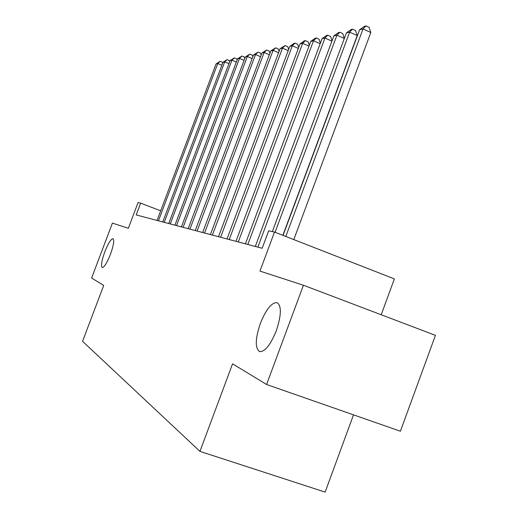 <?xml version="1.0" encoding="UTF-8"?>
<svg xmlns="http://www.w3.org/2000/svg" width="518" height="518" viewBox="0 0 518 518"><rect width="100%" height="100%" fill="white"/><g stroke="black" fill="none" stroke-linecap="round" stroke-linejoin="round"><path stroke-width="0.78" d="M260.347 323.42C266.155 309.162 271.782 302.247 277.214 302.674C281.662 306.073 281.352 315.436 276.295 330.756C270.564 344.774 265.041 351.735 259.725 351.644C254.953 348.394 255.16 338.986 260.347 323.42M104.811 251.832C108.236 243.279 110.975 238.902 113.034 238.701C114.452 240.248 113.584 245.487 110.418 254.409C106.986 262.956 104.254 267.34 102.221 267.56C100.77 265.999 101.632 260.755 104.811 251.832M381.196 314.756L394.379 278.911L274.508 232.051L268.68 230.795L262.166 248.271L136.202 214.925L140.663 203.127L138.06 202.57L128.341 228.283L112.419 223.103L91.608 278.043L103.71 285.405L82.563 341.317L199.954 451.379L325.136 492.1L353.516 414.853M266.589 384.505L400.395 431.216L435.437 335.347L303.418 285.237L266.589 384.505L232.569 363.811L199.954 451.379M274.508 232.051L259.952 271.095L303.418 285.237M160.664 210.826L140.663 203.127M221.827 65.268L217.761 63.52L158.45 220.817M216.071 63.928L220.118 61.312L217.761 63.52L216.071 63.928L157.038 220.441M220.118 61.312L222.39 62.289L222.63 63.125M228.937 63.688L224.708 61.869L164.232 222.345M222.947 62.289L227.098 59.615L224.708 61.869L222.947 62.289L162.762 221.957M227.098 59.615L229.416 60.612L229.714 61.636M236.35 62.05L231.947 60.146L170.254 223.938M230.109 60.58L234.363 57.848L231.947 60.146L230.109 60.58L168.726 223.536M234.363 57.848L236.726 58.871L237.082 60.094M244.075 60.341L239.484 58.353L176.534 225.602M237.568 58.806L241.938 56.009L239.484 58.353L237.568 58.806L174.942 225.181M241.938 56.009L244.341 57.058L244.768 58.495M252.136 58.566L247.345 56.481L183.087 227.337M245.351 56.954L249.838 54.092L247.345 56.481L245.351 56.954L181.423 226.897M249.838 54.092L252.285 55.161L252.784 56.838M260.554 56.715L255.555 54.526L189.925 229.144M253.464 55.025L258.081 52.091L255.555 54.526L253.464 55.025L188.189 228.684M258.081 52.091L260.573 53.186L261.156 55.109M269.36 54.778L264.128 52.486L197.073 231.041M261.946 53.004L266.692 50L264.128 52.486L261.946 53.004L195.254 230.555M266.692 50L269.237 51.12L269.91 53.315M278.574 52.758L273.096 50.35L204.552 233.016M270.817 50.893L275.699 47.818L273.096 50.35L270.817 50.893L202.648 232.517M275.699 47.818L278.302 48.957L279.066 51.444M288.228 50.647L282.491 48.116L212.386 235.094M280.102 48.686L285.127 45.526L282.491 48.116L280.102 48.686L210.392 234.563M285.127 45.526L287.781 46.698L288.656 49.501M298.349 48.439L292.333 45.772L220.597 237.263M289.827 46.367L294.004 43.37L295.014 43.123L292.333 45.772L289.827 46.367L218.512 236.713M295.014 43.123L297.721 44.328L298.711 47.475M308.981 46.128L302.667 43.311L229.221 239.549M300.032 43.939L304.325 40.864L305.38 40.605L302.667 43.311L300.032 43.939L227.026 238.966M305.38 40.605L308.152 41.841L309.272 45.357M320.156 43.7L313.519 40.728L238.28 241.945M310.755 41.388L315.164 38.235L316.278 37.963L313.519 40.728L310.755 41.388L235.975 241.336M316.278 37.963L319.107 39.232L320.364 43.143M331.921 41.155L324.935 38.015L247.818 244.47M322.028 38.708L326.56 35.464L327.732 35.179L324.935 38.015L322.028 38.708L245.39 243.829M327.732 35.179L330.626 36.487L332.044 40.831M344.328 38.481L336.959 35.153L257.867 247.131M333.89 35.878L338.565 32.55L339.795 32.252L336.959 35.153L333.89 35.878L255.303 246.451M339.795 32.252L342.761 33.592L344.353 38.416M282.86 235.314L357.239 35.58L349.644 32.129L275.052 232.265M346.406 32.899L351.217 29.481L352.525 29.163L349.644 32.129L346.406 32.899L272.339 231.585M352.525 29.163L355.555 30.543L357.239 35.58M293.797 239.594L370.817 32.498L363.04 28.943L285.787 236.461M359.615 29.759L364.581 26.237L365.961 25.9L363.04 28.943L359.615 29.759L283.048 235.392M365.961 25.9L369.069 27.325L370.817 32.498"/></g></svg>

